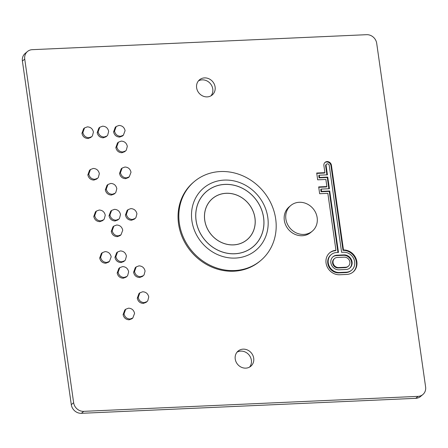 <?xml version="1.0" encoding="UTF-8"?>
<svg xmlns="http://www.w3.org/2000/svg" width="448" height="448" viewBox="0 0 448 448"><rect width="100%" height="100%" fill="white"/><g stroke="black" fill="none" stroke-linecap="round" stroke-linejoin="round"><path stroke-width="0.67" d="M226.173 193.318A26.852 24.22 49.9 0 0 212.548 198.537A26.852 24.22 49.9 0 0 206.998 227.842A26.852 24.22 49.9 0 0 233.509 244.854A26.852 24.22 49.9 0 0 247.134 239.63A26.852 24.22 49.9 0 0 252.683 210.325A26.852 24.22 49.9 0 0 226.173 193.318M233.514 244.899A26.902 24.259 49.9 0 0 247.162 239.669A26.902 24.259 49.9 0 0 252.722 210.314A26.902 24.259 49.9 0 0 226.167 193.273A26.902 24.259 49.9 0 0 212.52 198.503A26.902 24.259 49.9 0 0 206.959 227.858A26.902 24.259 49.9 0 0 233.514 244.899M224.907 184.43A36.114 32.564 49.9 0 0 206.59 191.453A36.114 32.564 49.9 0 0 199.125 230.86A36.114 32.564 49.9 0 0 234.774 253.736A36.114 32.564 49.9 0 0 253.092 246.714A36.114 32.564 49.9 0 0 260.557 207.306A36.114 32.564 49.9 0 0 224.907 184.43M234.78 253.781A36.159 32.609 49.9 0 0 253.126 246.753A36.159 32.609 49.9 0 0 260.596 207.295A36.159 32.609 49.9 0 0 224.902 184.386A36.159 32.609 49.9 0 0 206.556 191.419A36.159 32.609 49.9 0 0 199.086 230.877A36.159 32.609 49.9 0 0 234.78 253.781M224.291 180.09A40.634 36.646 49.9 0 0 191.895 220.786A40.634 36.646 49.9 0 0 235.39 258.076A40.634 36.646 49.9 0 0 267.786 217.386A40.634 36.646 49.9 0 0 224.291 180.09M220.461 171.545A51.587 46.525 49.9 0 0 194.286 181.58A51.587 46.525 49.9 0 0 183.624 237.871A51.587 46.525 49.9 0 0 234.55 270.553A51.587 46.525 49.9 0 0 260.719 260.523A51.587 46.525 49.9 0 0 271.387 204.226A51.587 46.525 49.9 0 0 220.461 171.545M194.286 181.58L193.508 182.235A51.587 46.525 49.9 0 0 182.846 238.532A51.587 46.525 49.9 0 0 233.772 271.208A51.587 46.525 49.9 0 0 259.941 261.178L260.719 260.523M243.118 349.149A9.895 8.921 49.9 0 0 238.101 351.075A9.895 8.921 49.9 0 0 236.057 361.872A9.895 8.921 49.9 0 0 245.823 368.138A9.895 8.921 49.9 0 0 250.841 366.212A9.895 8.921 49.9 0 0 252.885 355.421A9.895 8.921 49.9 0 0 243.118 349.149M237.026 352.167A9.895 8.921 -130.1 0 1 240.783 351.114A9.895 8.921 -130.1 0 1 250.174 356.63A9.895 8.921 -130.1 0 1 249.581 367.086M204.512 77.896A9.895 8.921 49.9 0 0 199.494 79.817A9.895 8.921 49.9 0 0 197.45 90.614A9.895 8.921 49.9 0 0 207.217 96.886A9.895 8.921 49.9 0 0 212.234 94.959A9.895 8.921 49.9 0 0 214.278 84.162A9.895 8.921 49.9 0 0 204.512 77.896M198.419 80.914A9.895 8.921 -130.1 0 1 202.177 79.862A9.895 8.921 -130.1 0 1 211.568 85.372A9.895 8.921 -130.1 0 1 210.974 95.833M132.826 317.99L131.891 318.774L129.153 319.805C125.91 319.614 123.889 317.895 123.082 314.636L124.785 310.022L125.714 309.238L128.542 308.174C131.779 308.347 133.79 310.083 134.574 313.376L132.826 317.99L130.082 319.021L129.153 319.805M147.006 301.588L146.076 302.372L143.304 303.402C140.067 303.223 138.057 301.498 137.273 298.234L138.947 293.602L139.882 292.813L142.694 291.771C145.953 291.945 147.974 293.681 148.764 296.974L147.739 300.838L147.006 301.588L144.239 302.618L143.304 303.402M109.441 261.414L108.511 262.198L105.739 263.239C102.497 263.06 100.481 261.341 99.691 258.07L101.36 253.45L102.295 252.666L105.129 251.608C108.377 251.77 110.393 253.506 111.182 256.81L109.446 261.414L106.669 262.455L105.739 263.239M124.667 260.764L123.732 261.548L121.005 262.556C117.762 262.366 115.741 260.646 114.94 257.387L116.637 252.773L117.566 251.989L120.394 250.925C123.631 251.098 125.642 252.834 126.426 256.127L125.401 259.997L124.667 260.764L121.934 261.772L121.005 262.556M126.896 276.433L125.961 277.217L123.234 278.225C119.991 278.034 117.97 276.315 117.169 273.056L118.866 268.442L119.801 267.652L122.623 266.594C125.86 266.767 127.876 268.503 128.66 271.796L127.63 275.66L126.896 276.433L124.169 277.441L123.234 278.225M143.321 275.677L142.386 276.461L139.614 277.491C136.377 277.306 134.372 275.587 133.588 272.322L135.262 267.691L136.198 266.902L139.009 265.854C142.262 266.034 144.29 267.77 145.079 271.062L144.049 274.926L143.321 275.677L140.549 276.702L139.614 277.491M120.994 234.825L120.058 235.614L117.314 236.645C114.072 236.454 112.05 234.73 111.25 231.476L112.946 226.862L113.882 226.072L116.704 225.008C119.946 225.187 121.957 226.918 122.741 230.216L120.994 234.83L118.25 235.855L117.314 236.645M118.748 219.184L117.813 219.968L115.086 220.976C111.843 220.786 109.822 219.066 109.021 215.807L110.718 211.193L111.653 210.403L114.475 209.345C117.712 209.518 119.728 211.254 120.512 214.547L119.482 218.411L118.748 219.184L116.021 220.192L115.086 220.976M103.488 219.867L102.558 220.651L99.82 221.659C96.578 221.48 94.562 219.755 93.772 216.49L95.441 211.87L96.376 211.086L99.21 210.028C102.458 210.19 104.474 211.926 105.263 215.23L104.227 219.094L103.488 219.867L100.755 220.875L99.82 221.659M135.173 218.428L134.238 219.212L131.471 220.242C128.229 220.058 126.224 218.338 125.44 215.074L127.114 210.442L128.05 209.653L130.861 208.606C134.114 208.785 136.142 210.521 136.931 213.814L135.901 217.678L135.173 218.428L132.401 219.453L131.471 220.242M129.265 176.826L128.33 177.615L125.552 178.662C122.315 178.478 120.305 176.758 119.521 173.494L121.195 168.857L122.13 168.073L124.942 167.026C128.201 167.205 130.222 168.935 131.012 172.234L129.265 176.826L126.487 177.873L125.552 178.662M97.574 178.287L96.639 179.071L93.901 180.079C90.664 179.9 88.648 178.175 87.853 174.91L89.522 170.29L90.457 169.506L93.29 168.448C96.538 168.61 98.554 170.346 99.344 173.65L98.308 177.514L97.574 178.287L94.836 179.295L93.901 180.079M115.058 193.267L114.122 194.057L111.395 195.065C108.158 194.874 106.131 193.15 105.33 189.896L107.027 185.282L107.962 184.492L110.79 183.428C114.027 183.602 116.038 185.338 116.822 188.636L115.797 192.5L115.058 193.267L112.33 194.275L111.395 195.065M123.346 135.246L122.41 136.035L119.633 137.082C116.396 136.898 114.386 135.173 113.602 131.914L115.276 127.277L116.211 126.493L119.022 125.446C122.282 125.619 124.303 127.355 125.093 130.654L123.346 135.246L120.568 136.293L119.633 137.082M91.655 136.702L90.72 137.491L87.982 138.499C84.745 138.32 82.729 136.595 81.939 133.33L83.602 128.71L84.538 127.921L87.377 126.862C90.619 127.03 92.641 128.766 93.425 132.07L92.389 135.934L91.655 136.702L88.917 137.71L87.982 138.499M106.91 136.018L105.974 136.808L103.247 137.816C100.01 137.626 97.989 135.901 97.182 132.647L98.879 128.033L99.814 127.243L102.642 126.179C105.879 126.353 107.89 128.089 108.674 131.387L107.649 135.251L106.91 136.018L104.182 137.026L103.247 137.816M125.569 150.931L124.634 151.721L121.862 152.746C118.625 152.566 116.614 150.842 115.836 147.577L117.51 142.946L118.44 142.162L121.251 141.114C124.51 141.288 126.532 143.024 127.322 146.322L126.297 150.186L125.569 150.931L122.797 151.962L121.862 152.746M366.615 34.686L32.25 49.672A9.425 8.495 49.9 0 0 27.468 51.503A9.425 8.495 49.9 0 0 24.735 59.108L73.634 402.696A9.425 8.495 49.9 0 0 83.72 411.348L418.09 396.362A9.425 8.495 49.9 0 0 422.867 394.531A9.425 8.495 49.9 0 0 425.6 386.926L376.701 43.333A9.425 8.495 49.9 0 0 366.615 34.686M343.482 249.962L331.43 165.278A4.032 3.634 49.9 0 0 328.922 161.941A4.032 3.634 49.9 0 0 325.069 162.361A4.032 3.634 49.9 0 0 323.898 165.614L324.901 172.665L316.708 173.029L317.677 179.822L325.87 179.458L326.878 186.553L318.685 186.922L319.654 193.715L327.846 193.346L335.95 250.298A12.751 11.502 49.9 0 0 329.756 252.762A12.751 11.502 49.9 0 0 327.118 266.678A12.751 11.502 49.9 0 0 339.707 274.758L346.69 274.445A12.751 11.502 -130.1 0 0 353.158 271.964A12.751 11.502 -130.1 0 0 355.852 258.182A12.751 11.502 -130.1 0 0 343.482 249.962L343.017 250.354A12.751 11.502 -130.1 0 1 355.32 258.423A12.751 11.502 -130.1 0 1 352.923 272.154M24.735 59.108L22.4 61.074L71.299 404.667L73.634 402.696M22.4 61.074A9.425 8.495 -130.1 0 1 25.133 53.469L27.468 51.503M422.867 394.531L420.532 396.497A9.425 8.495 -130.1 0 1 415.75 398.328L418.09 396.362M83.72 411.348L81.385 413.314L415.75 398.328M81.385 413.314A9.425 8.495 -130.1 0 1 71.299 404.667M336.549 252.543A10.399 9.374 49.9 0 0 331.274 254.565A10.399 9.374 49.9 0 0 329.123 265.91A10.399 9.374 49.9 0 0 339.388 272.496L346.366 272.182A10.399 9.374 -130.1 0 0 351.641 270.161A10.399 9.374 -130.1 0 0 353.791 258.815A10.399 9.374 -130.1 0 0 343.526 252.23L341.606 252.314L329.23 165.374A1.674 1.512 49.9 0 0 326.586 164.164A1.674 1.512 49.9 0 0 326.099 165.514L327.426 174.826L319.234 175.19L319.553 177.464L327.746 177.094L329.403 188.714L321.21 189.084L321.53 191.358L329.722 190.988L338.475 252.454L336.549 252.543M331.274 254.565L330.809 254.957A10.399 9.374 49.9 0 0 328.658 266.302A10.399 9.374 49.9 0 0 338.923 272.888L339.388 272.496M351.641 270.161L351.176 270.553A10.399 9.374 -130.1 0 1 345.901 272.574L338.923 272.888M326.586 164.164L326.116 164.556A1.674 1.512 49.9 0 0 325.634 165.911L326.906 174.849M319.553 177.464L319.088 177.856L318.763 175.582L319.234 175.19M319.088 177.856L327.281 177.492L327.746 177.094M327.281 177.492L328.882 188.737M321.53 191.358L321.065 191.75L320.74 189.476L321.21 189.084M321.065 191.75L329.258 191.38L329.722 190.988M329.258 191.38L337.954 252.482M329.526 252.963A12.751 11.502 49.9 0 1 335.485 250.69L335.95 250.298M326.878 186.553L326.413 186.945L318.741 187.292M324.901 172.665L324.436 173.057L316.764 173.398M343.017 250.354L330.96 165.67A4.032 3.634 49.9 0 0 324.845 162.568M343.907 254.906L336.93 255.214A7.61 6.86 49.9 0 0 333.071 256.698A7.61 6.86 49.9 0 0 331.498 264.998A7.61 6.86 49.9 0 0 339.007 269.819L345.985 269.506A7.61 6.86 -130.1 0 0 349.849 268.027A7.61 6.86 -130.1 0 0 351.422 259.722A7.61 6.86 -130.1 0 0 343.907 254.906L343.442 255.298L336.459 255.612A7.61 6.86 49.9 0 0 332.842 256.9M343.442 255.298A7.61 6.86 -130.1 0 1 350.885 259.963A7.61 6.86 -130.1 0 1 349.608 268.218M337.249 257.477A5.253 4.738 49.9 0 0 334.583 258.502A5.253 4.738 49.9 0 0 333.497 264.23A5.253 4.738 49.9 0 0 338.688 267.562L345.666 267.249A5.253 4.738 -130.1 0 0 348.331 266.224A5.253 4.738 -130.1 0 0 349.418 260.495A5.253 4.738 -130.1 0 0 344.232 257.163L337.249 257.477M334.583 258.502L334.118 258.894A5.253 4.738 49.9 0 0 333.032 264.628A5.253 4.738 49.9 0 0 338.218 267.954L338.688 267.562M348.331 266.224L347.861 266.622A5.253 4.738 -130.1 0 1 345.195 267.641L338.218 267.954M122.797 151.962C119.571 151.788 117.561 150.063 116.766 146.793L115.836 147.577M116.766 146.793L118.446 142.162M104.182 137.026C100.957 136.847 98.935 135.128 98.118 131.858L97.182 132.647M98.118 131.858L99.814 127.243M88.917 137.71C85.691 137.542 83.675 135.817 82.869 132.546L81.939 133.33M82.869 132.546L84.538 127.921M120.568 136.293C117.342 136.119 115.332 134.4 114.537 131.124L113.602 131.914M114.537 131.124L116.211 126.493M112.33 194.275C109.105 194.096 107.083 192.377 106.266 189.106L105.33 189.896M106.266 189.106L107.962 184.492M94.836 179.295C91.61 179.122 89.594 177.402 88.788 174.126L87.853 174.91M88.788 174.126L90.457 169.501M126.487 177.873C123.262 177.699 121.251 175.98 120.456 172.704L119.521 173.494M120.456 172.704L122.13 168.073M132.401 219.453C129.175 219.279 127.165 217.56 126.375 214.284L125.44 215.074M126.375 214.284L128.05 209.653M100.755 220.875C97.53 220.702 95.514 218.982 94.707 215.706L93.772 216.49M94.707 215.706L96.376 211.086M116.021 220.192C112.79 220.013 110.768 218.288 109.956 215.023L109.021 215.807M109.956 215.023L111.653 210.403M118.25 235.855C115.024 235.676 113.002 233.957 112.185 230.692L111.25 231.476M112.185 230.692L113.882 226.072M140.549 276.702C137.323 276.528 135.313 274.809 134.523 271.533L133.588 272.322M134.523 271.533L136.198 266.902M124.169 277.441C120.938 277.262 118.916 275.537 118.104 272.272L117.169 273.056M118.104 272.272L119.801 267.652M121.934 261.772C118.709 261.593 116.687 259.868 115.87 256.603L114.94 257.387M115.87 256.603L117.566 251.989M106.669 262.455C103.443 262.282 101.427 260.562 100.626 257.286L99.691 258.07M100.626 257.286L102.29 252.666M144.239 302.618C141.014 302.445 139.003 300.72 138.208 297.45L137.273 298.234M138.208 297.45L139.882 292.818M130.082 319.021C126.857 318.842 124.835 317.117 124.018 313.852L123.082 314.636M124.018 313.852L125.714 309.238M317.156 217.655A16.75 15.103 -130.1 0 1 312.301 231.168A16.75 15.103 -130.1 0 1 296.285 232.915A16.75 15.103 -130.1 0 1 285.88 219.055A16.75 15.103 -130.1 0 1 290.735 205.542A16.75 15.103 -130.1 0 1 306.751 203.795A16.75 15.103 -130.1 0 1 317.156 217.655M312.301 231.168L310.744 232.478A16.75 15.103 -130.1 0 1 294.728 234.226A16.75 15.103 -130.1 0 1 284.318 220.366A16.75 15.103 -130.1 0 1 289.178 206.853L290.735 205.542M345.901 272.574L346.366 272.182M325.634 165.911L326.099 165.514M330.96 165.67L331.43 165.278M336.459 255.612L336.93 255.214M345.195 267.641L345.666 267.249M211.45 199.461L212.548 198.537M206.59 191.453L205.313 192.528M253.092 246.714L251.821 247.783M246.036 240.554L247.134 239.63"/></g></svg>
